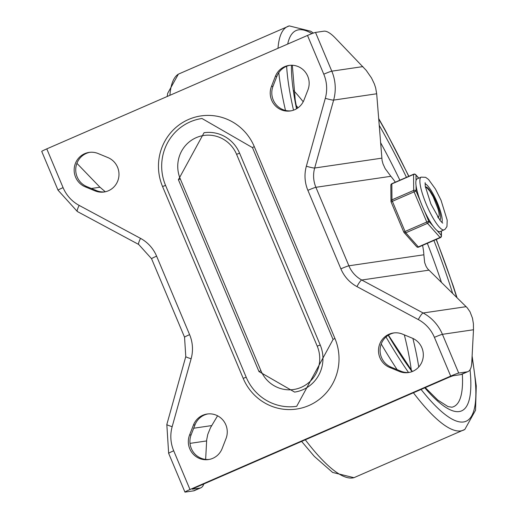 <?xml version="1.0" encoding="UTF-8"?>
<svg xmlns="http://www.w3.org/2000/svg" width="518" height="518" viewBox="0 0 518 518"><rect width="100%" height="100%" fill="white"/><g stroke="black" fill="none" stroke-linecap="round" stroke-linejoin="round"><path stroke-width="0.78" d="M63.079 187.626A7.187 0.408 157.2 0 0 58.029 190.177L77.331 211.506A7.187 1.289 -61.8 0 1 79.157 205.4A35.936 35.043 81.6 0 1 63.079 187.626L46.788 148.873L307.498 35.451A7.187 0.408 -22.8 0 1 315.507 32.42L323.834 31.197A82.647 17.703 -113.5 0 1 335.308 38.028L366.168 70.299L371.529 78.017L374.365 83.961L375.667 87.924L376.683 93.777L382.077 160.444L383.016 163.915L385.146 168.57L390.863 176.301A50.311 10.774 -113.5 0 1 395.318 182.187M422.565 245.402A50.311 10.774 -113.5 0 1 423.86 254.791L424.669 262.587L426.087 266.388L427.622 268.797L467.249 307.809L470.001 311.758L472.481 318.181L473.4 323.724L473.491 329.759L442.417 334.324A43.123 42.049 -98.4 0 0 423.122 312.989A7.187 1.289 118.2 0 0 418.324 319.58A35.936 35.043 81.6 0 1 434.408 337.354A7.187 0.408 -22.8 0 1 442.417 334.324L458.708 373.077A7.187 0.408 157.2 0 0 450.692 376.107L189.989 489.529L173.698 450.783A35.936 35.043 81.6 0 1 172.17 426.67L191.129 358.754A7.187 0.66 -164.4 0 1 185.781 356.591L184.55 337.199A7.187 0.408 -22.8 0 1 189.601 334.641L156.604 256.151A7.187 0.408 157.2 0 0 151.554 258.702L138.701 244.47A7.187 1.289 -61.8 0 1 140.527 238.371L79.157 205.4M458.708 373.077L467.035 371.853A82.647 17.703 66.5 0 0 468.032 371.568A82.647 17.703 66.5 0 0 471.762 362.639L473.491 329.759M205.64 459.408L206.688 439.886L207.763 434.421L210.47 427.751L217.579 415.799M468.032 371.568L461.596 374.372A82.647 17.703 66.5 0 1 460.599 374.65L453.056 375.757L449.048 377.272L194.781 487.898L192.353 489.186L199.89 488.079A82.647 17.703 66.5 0 0 200.887 487.794A82.647 17.703 66.5 0 0 203.788 483.98M209.253 459.427A17.968 17.521 81.6 0 1 191.136 434.816L195.014 424.825A17.968 17.521 81.6 0 1 207.912 413.927M104.856 191.874A17.968 17.521 81.6 0 1 96.575 190.643L86.797 186.597A17.968 17.521 81.6 0 1 75.803 168.182A17.968 17.521 81.6 0 1 89.867 152.311M289.808 65.32A17.968 17.521 -98.4 0 0 276.91 76.224L273.031 86.208A17.968 17.521 -98.4 0 0 291.142 110.826M394.204 332.88A17.968 17.521 -98.4 0 0 380.141 348.75A17.968 17.521 -98.4 0 0 391.135 367.165L400.913 371.212A17.968 17.521 -98.4 0 0 409.194 372.442M98.148 153.542A17.968 17.521 -98.4 0 0 89.077 152.409A17.968 17.521 -98.4 0 0 74.268 168.007A17.968 17.521 -98.4 0 0 85.217 186.83L94.995 190.87A17.968 17.521 -98.4 0 0 104.073 192.003A17.968 17.521 -98.4 0 0 118.875 176.405A17.968 17.521 -98.4 0 0 107.925 157.582L98.148 153.542M226.029 438.545A17.968 17.521 -98.4 0 0 223.459 420.733A17.968 17.521 -98.4 0 0 207.122 414.024A17.968 17.521 -98.4 0 0 193.441 425.058L189.562 435.042A17.968 17.521 -98.4 0 0 192.126 452.855A17.968 17.521 -98.4 0 0 208.463 459.563A17.968 17.521 -98.4 0 0 222.151 448.53L226.029 438.545M46.788 148.873A7.187 0.408 157.2 0 0 41.738 151.431L58.029 190.177M199.89 488.079L193.454 490.876L185.127 492.1A7.187 0.408 -22.8 0 1 184.939 492.087A7.187 0.408 -22.8 0 1 189.989 489.529M105.316 191.777L99.961 187.225L76.917 163.332M275.33 76.45A17.968 17.521 81.6 0 1 289.018 65.417A17.968 17.521 81.6 0 1 305.355 72.125A17.968 17.521 81.6 0 1 307.925 89.938L304.047 99.922A17.968 17.521 81.6 0 1 290.358 110.956A17.968 17.521 81.6 0 1 274.022 104.247A17.968 17.521 81.6 0 1 271.451 86.441L275.33 76.45L276.91 76.224M389.555 367.398A17.968 17.521 81.6 0 1 378.606 348.575A17.968 17.521 81.6 0 1 393.415 332.977A17.968 17.521 81.6 0 1 402.486 334.11L412.263 338.15A17.968 17.521 81.6 0 1 423.212 356.973A17.968 17.521 81.6 0 1 408.411 372.571A17.968 17.521 81.6 0 1 399.333 371.438L389.555 367.398L391.135 367.165M333.1 339.413L296.697 406.313A48.511 47.306 -98.4 0 1 246.199 377.221L165.559 185.392A48.511 47.306 -98.4 0 1 201.968 118.492L252.395 147.578L254.286 146.626A51.204 49.935 -98.4 0 0 188.61 119.451A51.204 49.935 -98.4 0 0 162.555 186.532L165.559 185.392M259.071 371.62L294.606 392.094A34.136 33.288 81.6 0 0 320.228 345.014L239.588 153.186A34.136 33.288 81.6 0 0 204.053 132.718L178.367 179.785L180.258 178.833A31.443 30.659 81.6 0 1 196.257 137.639A31.443 30.659 81.6 0 1 236.584 154.325L239.588 153.186M193.454 490.876A82.647 17.703 66.5 0 0 194.451 490.598L200.887 487.794M425.744 187.218L427.091 187.963L425.55 187.27A17.696 3.788 -113.5 0 0 425.446 187.328L425.576 187.257M438.474 216.9L438.448 218.188M437.613 216.912L437.969 216.932A14.627 3.134 66.5 0 0 438.481 216.893A14.627 3.134 66.5 0 0 437.911 208.644L433.165 196.756L429.765 191.025L427.091 187.963M425.051 183.741A21.562 4.617 -113.5 0 1 436.875 201.638A21.562 4.617 -113.5 0 1 441.912 222.494A21.562 4.617 -113.5 0 0 442.068 218.207A21.562 4.617 -113.5 0 0 434.88 197.339A21.562 4.617 -113.5 0 0 425.051 183.741M439.73 219.988A17.968 3.846 66.5 0 0 439.808 219.956A17.968 3.846 66.5 0 0 436.376 202.428A17.968 3.846 66.5 0 0 425.692 186.946A17.968 3.846 66.5 0 0 425.472 187.004A17.968 3.846 66.5 0 0 425.401 187.043M421.173 177.124A28.749 6.158 66.5 0 0 426.994 205.937A28.749 6.158 66.5 0 0 444.114 229.843L445.104 229.26L446.963 226.534L447.202 220.189L441.038 200.278L435.476 189.083L428.548 179.474L425.615 177.324L421.173 177.124L417.152 178.872A28.749 6.158 66.5 0 0 416.019 180.659A28.749 6.158 66.5 0 0 416.058 185.606A28.749 6.158 66.5 0 0 420.461 201.483L416.096 191.11A1.794 1.567 179.6 0 0 413.688 190.404L391.964 199.857A1.794 1.567 179.6 0 0 391.129 201.923M433.061 226.055L428.736 221.18L403.794 232.032A1.794 1.463 -41.6 0 0 404.059 232.524A1.794 1.463 -41.6 0 0 405.808 232.796L427.531 223.342A1.794 1.463 -41.6 0 0 428.736 221.18L424.378 210.8A28.749 6.158 66.5 0 0 433.061 226.055A28.749 6.158 66.5 0 0 436.939 230.432A28.749 6.158 66.5 0 0 440.086 231.591L444.114 229.843M441.232 231.099L441.265 235.308A1.794 1.463 138.4 0 1 440.06 237.471L418.33 246.924A1.794 1.463 138.4 0 1 416.582 246.652A1.794 1.794 0 0 0 418.641 247.105L440.371 237.658A1.794 0.382 -113.5 0 1 440.06 237.471L427.531 223.342A1.794 0.382 -113.5 0 1 426.735 221.937L414.089 191.867L416.096 191.11L416.058 185.606M416.019 180.659L415.98 175.162A1.794 1.463 -41.6 0 0 415.714 174.67L418.803 178.153M391.148 201.962L392.366 201.314A1.794 0.382 66.5 0 1 391.964 199.857L391.841 183.909A1.794 0.382 66.5 0 1 391.925 183.663A1.794 1.794 0 0 0 390.844 185.327A1.794 1.567 -0.4 0 1 391.841 183.909L413.571 174.456A1.794 1.567 -0.4 0 1 415.98 175.162L418.68 178.205M420.461 201.483A28.749 6.158 66.5 0 0 424.378 210.8M423.86 254.791L348.886 265.799L315.896 187.302L390.863 176.301M306.352 166.226A35.936 35.043 -98.4 0 0 307.88 190.339A7.187 0.408 157.2 0 1 315.896 187.302A28.749 28.03 81.6 0 1 314.672 168.02L333.631 100.097A7.187 0.66 -164.4 0 1 325.31 98.31L306.352 166.226A7.187 0.66 15.6 0 0 314.672 168.02L381.766 158.165M466.174 306.669L423.122 312.989L361.752 280.018L428.846 270.169M356.954 286.609A7.187 1.289 118.2 0 1 361.752 280.018A28.749 28.03 81.6 0 1 348.886 265.799A7.187 0.408 -22.8 0 0 340.876 268.829A35.936 35.043 -98.4 0 0 356.954 286.609L418.324 319.58M376.683 93.777L333.631 100.097A43.123 42.049 -98.4 0 0 331.798 71.167A7.187 0.408 157.2 0 0 323.782 74.197A35.936 35.043 81.6 0 1 325.31 98.31M307.88 190.339L340.876 268.829M315.507 32.42L331.798 71.167L362.872 66.608M323.782 74.197L307.498 35.451M211.687 425.589L193.693 428.231M156.604 256.151A35.936 35.043 -98.4 0 0 140.527 238.371M191.129 358.754A35.936 35.043 -98.4 0 0 189.601 334.641M185.781 356.591L166.822 424.507A7.187 0.66 15.6 0 0 172.17 426.67M184.939 492.087L168.648 453.334A7.187 0.408 -22.8 0 1 173.698 450.783M85.217 186.83L86.797 186.597M94.995 190.87L96.575 190.643M193.441 425.058L195.014 424.825M189.562 435.042L191.136 434.816M99.961 187.225L91.362 188.487M190.002 443.376L206.611 440.935M271.451 86.441L273.031 86.208M399.333 371.438L400.913 371.212M450.692 376.107L434.408 337.354M246.199 377.221L243.195 378.36A51.204 49.935 -98.4 0 0 308.87 405.536A51.204 49.935 -98.4 0 0 334.926 338.448L254.286 146.626M162.555 186.532L243.195 378.36M252.467 147.585L333.029 339.407L334.926 338.448M236.584 154.325L317.223 346.154A31.443 30.659 81.6 0 1 301.223 387.341A31.443 30.659 81.6 0 1 260.897 370.655L180.258 178.833M320.228 345.014L317.223 346.154M178.438 179.791L259 371.613L260.897 370.655M460.599 374.65L467.035 371.853M425.265 387.619L437.768 400.064L447.999 406.591L451.89 407.219A194.684 41.699 66.5 0 0 462.334 374.048M441.504 282.55A194.684 41.699 66.5 0 0 427.337 243.324M399.877 180.206A194.684 41.699 66.5 0 0 380.536 142.541M388.235 335.269A201.735 43.214 66.5 0 0 412.024 371.633M424.792 387.827A201.735 43.214 66.5 0 0 470.04 369.742M452.654 293.453A201.735 43.214 66.5 0 0 433.916 240.462M406.455 177.344A201.735 43.214 66.5 0 0 379.17 125.246M291.466 65.236A201.735 43.214 66.5 0 0 296.529 108.786M386.007 336.959A213.047 45.636 66.5 0 0 408.547 372.494M421.082 389.445A213.047 45.636 66.5 0 0 472.034 357.394M456.727 297.429A213.047 45.636 66.5 0 0 436.169 239.484M408.708 176.36A213.047 45.636 66.5 0 0 378.671 118.926M311.914 33.631A213.047 45.636 66.5 0 0 287.697 44.062M286.642 66.259A213.047 45.636 66.5 0 0 293.512 110.185M381.222 343.991A220.156 47.157 66.5 0 0 397.118 369.638M413.416 392.78A220.156 47.157 66.5 0 0 464.834 429.435L475.524 410.269L476.262 385.975L472.112 355.937M313.384 33.081L310.742 31.255L289.271 25.9A220.156 47.157 66.5 0 0 278.004 48.278M278.781 72.643A220.156 47.157 66.5 0 0 285.489 110.444M305.316 439.808A220.156 47.157 66.5 0 0 353.949 477.68M178.354 74.158A220.156 47.157 66.5 0 0 169.91 95.306M418.745 367.003A186.215 39.886 66.5 0 0 412.898 338.429M303.205 101.774A186.215 39.886 66.5 0 0 293.751 90.669M411.279 370.046A179.17 38.377 66.5 0 0 404.325 334.868M298.038 107.796A179.17 38.377 66.5 0 0 296.218 105.568M415.714 174.67A1.794 1.794 0 0 0 413.649 174.21A1.794 0.382 -113.5 0 0 413.571 174.456L413.688 190.404A1.794 0.382 -113.5 0 0 414.089 191.867L392.366 201.314L405.011 231.391A1.794 0.382 66.5 0 0 405.808 232.796L418.33 246.924A1.794 0.382 66.5 0 0 418.641 247.105M441.414 231.015L441.446 235.994A1.794 1.567 179.6 0 0 441.265 235.308L436.939 230.432M440.449 237.412A1.794 0.382 -113.5 0 1 440.371 237.658A1.794 1.794 0 0 0 441.446 235.994M168.648 453.334L166.822 424.507M184.55 337.199L151.554 258.702M77.331 211.506L138.701 244.47M412.354 371.503L388.422 335.152M292.333 65.255L295.247 100.291L296.82 108.618M457.038 297.74L453.308 286.156L436.331 239.413M408.864 176.295L385.444 130.549L378.632 118.441M301.618 441.42L314.342 456.416L332.621 472.435L353.936 477.687L464.834 429.435M167.204 96.484L167.683 93.318L178.367 74.152L289.271 25.9M437.794 217.191L438.481 216.893M438.455 218.136L438.545 216.861M390.844 185.327L390.967 201.275A1.794 1.794 0 0 0 391.103 201.955L403.749 232.032A1.794 1.794 0 0 0 404.059 232.524L416.582 246.652M391.925 183.663L413.649 174.21M442.735 223.141L440.255 220.662L430.892 203.962L425.265 186.234L425.142 182.679"/></g></svg>
